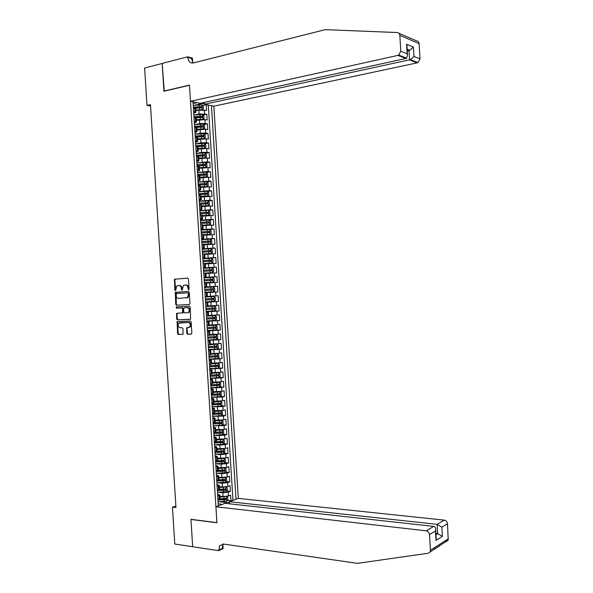<?xml version="1.0" encoding="UTF-8"?>
<svg xmlns="http://www.w3.org/2000/svg" width="593" height="593" viewBox="0 0 593 593"><rect width="100%" height="100%" fill="white"/><g stroke="black" fill="none" stroke-linecap="round" stroke-linejoin="round"><path stroke-width="0.89" d="M188.604 289.858L189.071 289.154L188.433 279.036L187.655 278.132L174.52 279.207L174.809 290.081L175.565 290.622L176.781 285.952L178.849 285.478C180.242 285.567 181.065 286.523 181.317 288.354L181.399 289.651L182.17 290.192L183.378 285.515L185.483 285.025C186.891 285.114 187.722 286.078 187.981 287.916L188.604 289.858M186.765 333.303L187.544 334.23L191.176 334.133L191.835 333.162L191.131 321.932L190.346 321.006L177.151 321.643L177.552 333.555L178.323 334.482L183.015 334.207L183 328.626L182.229 327.707L180.079 327.773C177.952 326.921 177.529 325.364 178.819 323.118L188.218 322.422C190.36 323.259 190.798 324.816 189.53 327.084L186.751 327.699L186.765 333.303L187.41 333.229L188.181 334.156L191.42 334.067M146.982 105.376L144.618 68.017L162.185 63.466L163.942 91.255L189.486 85.251L216.897 522.611L190.946 519.312L192.673 546.716L174.779 544.033L172.444 507.178L175.973 507.593L150.459 104.59L146.982 105.376L150.555 106.058M189.315 304.55L189.975 303.564L189.271 292.327L188.485 291.415L175.335 292.349L175.706 304.313L176.477 305.217L189.315 304.55M190.197 307.13L190.612 319.19L177.396 319.849L176.632 318.938L176.64 313.356L182.503 312.845L182.607 308.834L181.836 307.923L176.447 308.19L176.136 306.966L189.419 306.218L190.197 307.13M218.713 499.506L219.921 499.64M227.364 500.448L230.966 500.833L230.61 495.155L228.431 495.956L228.194 492.153L222.812 492.716L218.498 492.272M217.535 490.077L218.55 490.181M226.734 491.004L230.373 491.367L230.017 485.689L227.838 486.453L227.601 482.658L222.219 483.206L217.727 482.776M226.103 481.56L229.78 481.901L229.432 476.216L227.245 476.957L227.008 473.155L221.626 473.688L216.942 473.288M225.473 472.11L229.194 472.428L228.839 466.743L226.652 467.447L226.415 463.652L221.033 464.178L216.126 463.785M224.843 462.666L228.601 462.955L228.246 457.27L226.059 457.944L225.822 454.142L220.433 454.661L215.289 454.29M224.213 453.215L228.008 453.482L227.653 447.789L225.466 448.434L225.229 444.631L219.84 445.135L214.51 444.794L214.399 442.978L222.508 442.534L222.671 441.414L214.458 441.837M223.576 443.757L227.416 444.001L227.06 438.309L224.873 438.924L224.636 435.121L219.24 435.61L213.917 435.314M222.938 434.306L226.822 434.521L226.467 428.828L224.28 429.406L224.035 425.604L213.324 425.833M222.301 424.847L226.229 425.033L225.874 419.34L223.68 419.896L223.442 416.086L212.731 416.345M221.656 415.389L225.636 415.545L225.281 409.852L223.087 410.371L222.849 406.561L212.138 406.85M221.011 405.923L225.051 406.057L224.695 400.357L222.494 400.846L222.256 397.036L211.538 397.354M220.366 396.465L224.458 396.561L224.102 390.869L221.893 391.321L221.656 387.511L210.945 387.859M219.721 386.999L223.865 387.066L223.509 381.366L221.3 381.796L221.063 377.986L210.352 378.364M219.069 377.533L223.264 377.571L222.909 371.87L220.707 372.263L220.47 368.453L209.752 368.861M215.919 368.312L215.8 366.496L209.625 366.808L209.737 368.616L222.671 368.068L222.316 362.36L220.107 362.731L219.87 358.913L209.159 359.358M217.401 358.595L222.079 358.565L221.723 352.857L219.514 353.191L219.277 349.373L208.566 349.848M216 349.136L221.486 349.055L221.13 343.347L218.921 343.651L218.676 339.833L207.965 340.338M213.473 339.707L220.892 339.544L220.537 333.837L218.32 334.111L218.083 330.294L207.372 330.827M209.166 330.36L220.299 330.034L219.944 324.319L217.727 324.564L217.49 320.746L206.779 321.31M206.757 321.006L219.706 320.516L219.351 314.801L217.127 315.016L216.89 311.199L206.179 311.792M206.164 311.584L219.114 310.999L218.758 305.284L216.534 305.469L216.297 301.644L205.586 302.267M205.578 302.163L218.513 301.474L218.157 295.759L215.934 295.914L215.696 292.09L204.985 292.742L217.92 291.949L217.564 286.234L204.629 287.086M204.629 287.027L215.341 286.352L215.096 282.535L217.327 282.424L216.971 276.709L204.044 277.657M204.029 277.502L214.74 276.798L214.503 272.973L216.734 272.899L216.371 267.176L203.451 268.229M203.436 267.969L214.14 267.235L213.903 263.411L216.134 263.366L215.778 257.644L202.858 258.807L211.545 258.281L212.835 259.223L213.013 262.084L211.871 263.04L211.575 258.311M202.836 258.429L213.547 257.666L213.31 253.841L215.541 253.826L215.185 248.104L206.297 248.964M202.243 248.897L212.946 248.096L212.709 244.272L214.948 244.294L214.584 238.564L208.506 239.201M201.642 239.357L212.353 238.527L212.109 234.702L214.347 234.746L213.991 229.024L209.025 229.58M201.042 229.81L211.753 228.957L211.516 225.125L213.754 225.207L213.398 219.477L209.01 220.01M200.449 220.27L211.152 219.38L210.915 215.548L213.154 215.659L212.798 209.929L199.863 210.945L199.974 212.768L206.156 212.316L206.045 210.493M199.848 210.715L210.552 209.796L210.315 205.964L212.561 206.112L212.205 200.382L208.061 200.945M199.248 201.168L209.959 200.219L209.714 196.387L211.968 196.557L211.605 190.827L207.52 191.413M198.648 191.613L209.359 190.635L209.114 186.795L211.367 187.003L211.012 181.265L206.987 181.881M198.055 182.058L208.758 181.043L208.521 177.211L210.774 177.448L210.411 171.711L206.438 172.348M197.454 172.496L208.158 171.451L207.921 167.619L210.174 167.886L209.818 162.148L205.897 162.808M196.854 162.934L207.557 161.859L207.32 158.02L209.574 158.324L209.218 152.579L205.348 153.261M196.253 153.365L201.524 152.438L206.957 152.268L206.72 148.428L208.981 148.754L208.617 143.017L204.8 143.714M195.653 143.802L200.923 142.824L206.357 142.668L206.119 138.821L208.38 139.185L208.024 133.447L204.244 134.166M195.119 134.218L200.323 133.21L205.764 133.062L205.519 129.222L207.787 129.615L207.424 123.87L203.696 124.612M194.771 124.589L199.722 123.596L205.163 123.455L204.919 119.616L207.187 120.038L206.824 114.293L199.122 113.975L194.4 114.968M203.14 115.057L206.824 114.293M228.431 495.956L223.057 496.519L219.884 496.185M227.838 486.453L222.457 487.009L219.291 486.697M227.245 476.957L221.864 477.498L218.691 477.209M226.652 467.447L218.098 467.721M226.059 457.944L217.505 458.233M225.466 448.434L216.912 448.738M224.873 438.924L216.319 439.235M224.28 429.406L215.719 429.732M223.68 419.896L215.126 420.229M223.087 410.371L214.533 410.727M222.494 400.846L213.932 401.216M221.893 391.321L213.339 391.706M221.3 381.796L212.746 382.188M220.707 372.263L212.146 372.671M220.107 362.731L211.553 363.153M219.514 353.191L210.952 353.628M218.921 343.651L210.359 344.103M218.32 334.111L209.759 334.571M217.727 324.564L209.166 325.038M217.127 315.016L208.566 315.506M216.534 305.469L207.973 305.966M215.934 295.914L207.372 296.426M215.096 282.535L206.534 283.069M214.503 272.973L205.941 273.521M213.903 263.411L205.341 263.974M213.31 253.841L204.741 254.419M212.709 244.272L204.148 244.865M212.109 234.702L203.547 235.302M211.516 225.125L202.947 225.748M210.915 215.548L202.346 216.178M210.315 205.964L201.753 206.616M209.714 196.387L201.153 197.046M209.114 186.795L200.553 187.47M208.521 177.211L199.952 177.9M207.921 167.619L199.352 168.323M207.32 158.02L198.751 158.739M206.72 148.428L198.151 149.154M206.119 138.821L197.551 139.57M205.519 129.222L196.95 129.978M204.919 119.616L196.35 120.386M229.558 503.813L229.432 501.715L238.297 498.387L213.851 106.184L417.198 62.858L409.585 59.908L409.029 50.516L407.221 49.782M236.007 499.247L211.464 105.68M193.029 101.826L218.335 505.873M217.609 494.199L219.81 494.977L217.713 495.926M217.008 484.629L219.202 485.37L217.112 486.282M216.408 475.067L218.602 475.764L216.504 476.631M215.808 465.49L218.002 466.15L215.904 466.98M215.207 455.921L217.401 456.536L215.296 457.329M214.607 446.344L216.793 446.914L214.696 447.671M214.006 436.767L216.193 437.293L214.088 438.005M213.406 427.182L215.593 427.664L213.48 428.346M212.805 417.598L214.992 418.035L212.872 418.68M212.205 408.014L214.384 408.407L212.272 409.007M211.605 398.422L213.784 398.778L211.664 399.334M211.004 388.83L213.176 389.141L211.056 389.66M210.404 379.238L212.576 379.498L210.448 379.98M209.803 369.639L211.975 369.854L209.848 370.299M209.203 360.033L211.367 360.21L209.24 360.618M208.603 350.433L210.767 350.567L208.632 350.93M207.995 340.827L210.159 340.916L208.024 341.242M207.394 331.213L209.559 331.257L207.417 331.546M206.794 321.599L208.951 321.606L206.809 321.851M206.194 311.985L208.343 311.94L206.201 312.155M205.586 302.371L207.743 302.282L205.593 302.452M204.985 292.749L207.135 292.616L204.985 292.749M204.622 286.975L206.772 286.812L206.527 282.95L204.377 283.039M204.022 277.346L206.164 277.146L205.927 273.277L203.77 273.329M203.421 267.717L205.563 267.473L205.319 263.603L203.162 263.618M202.813 258.088L204.956 257.799L204.711 253.923L202.554 253.9L202.45 252.203L210.582 251.691L210.641 250.565L202.376 251.054L202.257 249.238L210.945 248.719L212.235 249.675L212.42 252.544L211.278 253.478L210.982 248.741M202.213 248.452L204.348 248.119L204.103 244.249L201.946 244.183L201.85 242.641L209.981 242.122L210.033 240.988L201.776 241.492L201.664 239.668L210.352 239.157L211.642 240.128L211.82 242.989L210.678 243.916L210.382 239.179M201.605 238.816L203.74 238.438L203.503 234.561L201.338 234.465L201.249 233.064L209.381 232.552L209.433 231.418L201.175 231.915L201.064 230.099L209.752 229.587L211.041 230.573L211.219 233.442L210.078 234.346L209.781 229.61M201.005 229.172L203.14 228.75L202.895 224.88L200.723 224.74L200.649 223.494L208.78 222.975L208.825 221.834L200.575 222.345L200.464 220.522L209.151 220.01L210.448 221.019L210.626 223.887L209.485 224.777L209.188 220.04M200.397 219.529L202.532 219.069L202.287 215.192L200.115 215.007L200.049 213.917L208.187 213.391L208.225 212.257L206.156 212.316M199.797 209.885L201.924 209.373L201.679 205.497L199.507 205.282L199.448 204.333L207.587 203.807L207.617 202.673L199.374 203.184L199.263 201.368L207.958 200.857L209.255 201.902L209.433 204.77L208.284 205.623L207.987 200.886M199.189 200.234L201.316 199.685L201.071 195.809L198.9 195.549L198.848 194.756L206.987 194.222L207.009 193.088L198.774 193.6L198.662 191.784L207.357 191.28L208.654 192.34L208.832 195.208L207.683 196.046L207.387 191.302M198.588 190.583L200.708 189.99L200.464 186.106L198.284 185.809L198.247 185.164L206.386 184.638L206.408 183.496L198.173 184.015L198.062 182.192L206.757 181.695L208.054 182.77L208.232 185.639L207.09 186.461L206.794 181.717M197.98 180.932L200.1 180.287L199.856 176.41L197.677 176.069L197.647 175.58L205.786 175.046L205.801 173.905L197.573 174.431L197.462 172.607L206.156 172.103L207.461 173.2L207.639 176.077L206.49 176.877L206.194 172.133M197.373 171.273L199.493 170.584L199.248 166.707L197.046 165.988L205.185 165.447L205.193 164.305L196.972 164.839L196.861 163.016L205.556 162.519L206.861 163.631L207.039 166.5L205.89 167.293L205.593 162.549M196.772 161.615L198.885 160.881L198.64 156.997L196.446 156.396L204.585 155.855L204.585 154.706L196.372 155.24L196.261 153.417L204.956 152.927L206.26 154.054L206.438 156.93L205.289 157.701L204.993 152.957M196.164 151.949L198.277 151.178L198.032 147.294L195.846 146.797L203.985 146.249L203.977 145.107L195.772 145.648L195.653 143.825L204.363 143.328L205.66 144.477L205.845 147.353L204.689 148.109L204.392 143.358M195.557 142.283L197.669 141.468L197.425 137.576L195.238 137.087M194.956 132.61L197.061 131.75L196.817 127.866L194.623 127.332M194.348 122.944L196.453 122.032L196.209 118.148L194.015 117.57M230.966 500.833L232.953 500.092L208.299 105.146L206.231 104.716L206.586 110.461L198.877 110.128L195.749 110.795M193.741 113.263L195.846 112.314L193.644 111.721M195.616 108.689L193.4 107.815M217.957 499.788L220.025 498.528M217.349 490.144L219.425 488.936M216.749 480.493L218.824 479.337M216.141 470.842L218.224 469.745M215.541 461.191L217.624 460.138M214.933 451.532L217.023 450.539M214.332 441.874L216.423 440.925M222.605 434.676L222.308 429.969L223.546 430.585L223.724 433.431L222.575 434.706L213.917 435.277L213.806 433.468L221.915 433.016L221.849 431.874L213.732 432.327L215.822 431.319M222.012 425.166L221.715 420.459L222.953 421.089L223.131 423.936L221.982 425.196L213.317 425.759L213.206 423.958L221.322 423.498L221.248 422.357L213.132 422.809L215.222 421.705M221.411 415.649L221.122 410.942L222.353 411.586L222.531 414.44L221.382 415.686L212.724 416.249L212.613 414.44L220.729 413.981L220.655 412.839L212.539 413.291L214.614 412.091M220.818 406.131L220.522 401.424L221.76 402.084L221.938 404.937L220.789 406.168L212.131 406.724L212.012 404.915L220.129 404.456L220.062 403.314L211.946 403.774L211.909 403.203L214.014 402.469M220.225 396.613L219.929 391.899L221.167 392.581L221.345 395.435L220.196 396.643L211.531 397.206L211.419 395.39L219.536 394.931L219.462 393.789L211.345 394.249L211.301 393.53L213.413 392.848M219.632 387.088L219.336 382.374L220.574 383.071L220.752 385.924L219.603 387.118L210.938 387.674L210.819 385.865L218.943 385.398L218.869 384.257L210.752 384.724L210.693 383.856L212.805 383.226M219.032 377.563L218.735 372.849L219.981 373.56L220.159 376.414L219.002 377.593L210.337 378.149L210.226 376.34L218.343 375.866L218.268 374.724L210.152 375.191L210.085 374.176L212.205 373.597M215.8 366.496L217.75 366.333L217.868 365.214L209.551 365.659L209.485 364.487L211.605 363.969M217.839 358.506L217.549 353.791L218.787 354.532L218.973 357.394L217.809 358.535L209.144 359.084L209.032 357.275L217.149 356.793L217.082 355.652L208.958 356.126L208.877 354.807L210.997 354.332M217.246 348.973L216.949 344.251L218.194 345.015L218.372 347.876L217.216 349.003L208.543 349.544L208.432 347.735L216.556 347.253L216.482 346.112L208.358 346.586L208.269 345.119L210.396 344.696M216.653 339.433L216.356 334.711L217.601 335.497L217.779 338.351L216.623 339.463L207.95 340.004L207.832 338.195L215.956 337.714L215.889 336.565L207.765 337.046L207.661 335.423L216.319 334.697L209.796 335.119L209.559 331.257M216.052 329.893L215.756 325.172L217.008 325.972L217.186 328.826L216.022 329.923L207.35 330.464L207.239 328.648L215.363 328.166L215.289 327.017L207.165 327.506L207.053 325.727L209.188 325.416M206.446 316.032L208.588 315.772M205.838 306.336L207.98 306.144L207.743 302.282M205.23 296.633L207.38 296.478M204.622 286.923L206.772 286.812M204.014 277.213L206.164 277.146M203.406 267.502L205.563 267.473M202.799 257.792L204.956 257.799M202.191 248.074L204.348 248.119M201.576 238.349L203.74 238.438M200.968 228.631L203.14 228.75M200.36 218.899L202.532 219.069M199.752 209.173L201.924 209.373M199.144 199.441L201.316 199.685M198.529 189.708L200.708 189.99M197.921 179.968L200.1 180.287M197.313 170.228L199.493 170.584M196.698 160.481L198.885 160.881M196.09 150.733L198.277 151.178M195.475 140.986L197.669 141.468M194.867 131.231L197.061 131.75M194.259 121.476L196.453 122.032M205.163 123.455L207.424 123.87M205.764 133.062L208.024 133.447M206.357 142.668L208.617 143.017M206.957 152.268L209.218 152.579M207.557 161.859L209.818 162.148M208.158 171.451L210.411 171.711M208.758 181.043L211.012 181.265M209.359 190.635L211.605 190.827M209.959 200.219L212.205 200.382M210.552 209.796L212.798 209.929M211.152 219.38L213.398 219.477M211.753 228.957L213.991 229.024M212.353 238.527L214.584 238.564M212.946 248.096L215.185 248.104M213.547 257.666L215.778 257.644M214.14 267.235L216.371 267.176M214.74 276.798L216.971 276.709M215.341 286.352L217.564 286.234M217.92 291.949L215.696 292.09M218.513 301.474L216.297 301.644M219.114 310.999L216.89 311.199M219.706 320.516L217.49 320.746M220.299 330.034L218.083 330.294M220.892 339.544L218.676 339.833M221.486 349.055L219.277 349.373M222.079 358.565L219.87 358.913M222.671 368.068L220.47 368.453M223.264 377.571L221.063 377.986M223.865 387.066L221.656 387.511M224.458 396.561L222.256 397.036M225.051 406.057L222.849 406.561M225.636 415.545L223.442 416.086M226.229 425.033L224.035 425.604M226.822 434.521L224.636 435.121M227.416 444.001L225.229 444.631M228.008 453.482L225.822 454.142M228.601 462.955L226.415 463.652M229.194 472.428L227.008 473.155M229.78 481.901L227.601 482.658M230.373 491.367L228.194 492.153M226.6 503.487L226.541 502.567L219.254 501.767M204.563 103.619L201.605 103.686L194 105.339M201.605 103.686L201.561 102.997M193.133 103.59L197.069 102.671M175.869 505.962L172.444 507.178M218.209 503.753L222.264 504.398M202.584 105.502L206.231 104.716M204.118 244.375L210.648 243.938L204.103 244.249M226.541 502.567L229.461 502.256M232.953 500.092L233.575 500.158M188.915 289.688L188.626 287.879C188.366 286.041 187.536 285.085 186.135 284.996L185.483 285.025M178.849 285.478L179.501 285.448C180.887 285.537 181.71 286.493 181.962 288.317L182.251 290.11M187.811 278.147L175.172 279.177L174.831 280.052L175.661 290.526M188.544 291.415L175.988 292.312L176.358 304.261L177.122 305.165L189.441 304.528M188.322 293.431L187.781 292.801L176.514 293.491L176.151 295.551C176.395 297.367 177.218 298.331 178.597 298.435L187.388 297.545L188.411 294.81L188.322 293.431L188.967 293.394L187.781 292.801M186.306 297.99L188.033 297.501L189.056 294.773L188.411 294.81M188.967 293.394L189.056 294.773M190.442 319.301L177.396 319.849M177.463 313.193L176.981 314.134L177.277 318.878L178.048 319.79M182.199 312.978L183.148 312.785L183.452 311.948L183.252 308.783L182.481 307.871L176.447 308.19M176.899 306.848L177.099 308.138M187.573 312.741L188.522 312.348C189.842 310.057 189.419 308.501 187.255 307.656L184.26 307.804L183.608 308.79L183.808 311.962L184.579 312.874L187.573 312.741M187.699 312.726L189.167 312.289C190.486 310.006 190.064 308.442 187.899 307.604L187.255 307.656M184.26 307.804L187.899 307.604M187.536 327.529L187.106 328.448L187.41 333.229M188.759 327.477L190.168 327.017C191.443 324.742 191.005 323.192 188.863 322.355L188.218 322.422M180.228 322.688L188.863 322.355M177.952 321.48L177.5 322.399L178.204 333.481L178.967 334.4L182.889 334.296M201.746 109.831L203.443 109.016L203.266 106.14L201.961 104.924L193.251 105.406L193.362 107.229L199.552 106.681L199.433 104.85M200.782 109.875L195.72 110.276M202.257 109.727L195.705 110.016M193.377 107.496L200.508 106.896L201.049 107.615M195.245 108.222L201.583 107.822L201.553 106.673L199.552 106.681M398.941 33.26L416.627 40.895C418.087 41.073 418.91 41.984 419.11 43.623L399.845 35.38C399.645 33.668 398.792 32.726 397.295 32.548L325.186 29.65L193.407 62.947C190.197 63.325 188.307 61.464 187.736 57.351L187.699 56.809L162.185 63.414L164.254 91.181M204.481 102.359L204.6 104.242L410.452 59.634L417.998 62.562L417.198 62.858M204.6 104.242L213.851 106.184M163.927 91.107L189.471 85.103L190.486 101.292L397.91 55.394L398.726 55.082L400.786 51.228L407.161 53.763L406.598 44.245L413.41 47.084L413.966 56.461L420.007 58.863L419.11 43.623M400.786 51.228L399.845 35.38M187.699 56.809L192.421 58.084L192.688 62.287M190.486 101.292L200.115 103.308L405.886 58.477L397.91 55.394M420.007 58.863L417.998 62.562M193.318 62.962L191.309 58.314L187.736 57.351M407.287 50.909L409.77 50.286L407.183 49.234M407.161 53.763L407.517 54.838L406.642 58.151L405.886 58.477L405.849 57.847M406.598 44.245L407.05 46.891M413.41 47.084L409.77 50.286M413.966 56.461L410.452 59.634M439.294 546.153L434.343 548.888M215.904 506.785L426.174 530.824L433.646 526.399L225.132 503.324L215.904 506.785L216.912 522.759L190.953 519.453L192.673 546.761L218.654 550.652L223.138 548.673L222.849 544.033M238.297 498.387L444.253 520.128C446.106 520.521 447.189 521.729 447.493 523.745L448.219 540.001L428.25 553.239L357.497 563.35L223.524 544.07L219.632 545.856L218.654 550.652M447.493 523.745L441.829 527.162L442.378 536.413L436.018 540.386L435.462 531.009L429.502 534.612L430.429 550.222L448.375 538.763M229.432 501.715L437.115 524.345L444.253 520.128M448.219 540.001L446.247 541.691M430.266 551.505L430.429 550.222M429.502 534.612C429.184 532.514 428.079 531.246 426.174 530.824M223.279 544.04L222.019 548.629L218.624 550.119M435.899 533.404L437.664 533.604L437.115 524.345L441.829 527.162M442.378 536.413L437.664 533.604L435.974 534.641M436.018 540.386L436.151 537.673M435.462 531.009L435.692 529.89C435.759 527.814 435.077 526.651 433.646 526.399M202.206 119.46L204.044 118.607L203.866 115.731L202.561 114.531L193.852 115.012L193.963 116.836L200.152 116.295L200.034 114.471M201.605 119.489L196.32 119.875M202.858 119.326L196.305 119.63M193.985 117.088L201.116 116.502L201.65 117.221M195.527 117.859L202.183 117.436L202.161 116.287L200.152 116.295M202.643 129.096L204.644 128.192L204.466 125.316L203.162 124.13L194.452 124.619L194.571 126.442L200.753 125.909L200.642 124.085M202.391 129.104L196.92 129.467M203.458 128.933L196.906 129.237M194.586 126.68L201.731 126.101L202.25 126.828M195.653 127.51L202.784 127.043L202.769 125.894L200.753 125.909M197.521 139.058L203.102 138.71L205.245 137.769L205.067 134.9L203.762 133.729L195.053 134.218L195.171 136.049L201.353 135.523L201.242 133.699M204.059 138.532L197.506 138.844M195.186 136.271L202.339 135.701L202.85 136.434M195.705 137.161L203.384 136.649L203.377 135.508L201.353 135.523M198.106 148.443L204.659 148.131L198.121 148.65M195.786 145.856L202.858 145.292L203.443 146.034M198.707 158.042L205.26 157.723L198.722 158.235M196.387 155.44L203.458 154.884L204.044 155.633M199.307 167.641L205.86 167.315L199.322 167.819M196.987 165.024L204.059 164.476L204.644 165.225M199.908 177.233L206.46 176.899L199.923 177.396M197.588 174.601L204.659 174.06L205.237 174.816M200.508 186.825L207.053 186.484L200.523 186.973M198.188 184.171L205.26 183.645L205.838 184.408M201.109 196.409L207.654 196.068L201.123 196.55M198.781 193.748L205.86 193.222L206.431 193.993M201.709 205.993L208.254 205.645L201.716 206.119M199.381 203.317L206.453 202.799L207.031 203.577M202.309 215.578L208.855 215.222L202.317 215.689M208.884 215.2L210.026 214.332L209.848 211.464L208.588 210.463L208.855 215.222M199.982 212.88L207.053 212.376L207.624 213.161M202.91 225.155L209.455 224.799L202.917 225.251M200.582 222.442L207.654 221.945L208.217 222.746M203.51 234.732L210.048 234.368L203.518 234.821M201.183 232.004L208.254 231.515L208.81 232.323M201.783 241.566L208.847 241.084L209.411 241.9M204.392 253.9L211.249 253.5L204.711 253.937M202.376 251.121L209.448 250.646L209.996 251.476M209.336 263.181L209.225 261.365L203.043 261.772L203.162 263.589L211.842 263.062L203.414 263.611M209.225 261.365L211.175 261.261L211.241 260.134L202.976 260.623L202.858 258.807M202.976 260.668L210.048 260.208L210.589 261.046M203.762 273.18L212.442 272.624L213.606 271.631L213.428 268.77L212.146 267.843L203.458 268.37L203.569 270.186L209.752 269.785L209.64 267.969M212.442 272.624L203.762 273.151L203.644 271.335L211.775 270.831L211.849 269.696L209.752 269.785M203.577 270.215L210.641 269.763L211.182 270.623M213.043 282.179L204.355 282.713L213.043 282.179L214.206 281.171L214.029 278.31L212.739 277.405L204.059 277.932L204.17 279.748L211.241 279.318L211.768 280.2M204.355 282.713L204.244 280.897L212.376 280.393L212.45 279.266L204.17 279.748M213.636 291.734L204.956 292.267L213.636 291.734L214.799 290.711L214.622 287.85L213.339 286.96L204.659 287.486L204.77 289.302L211.842 288.873L212.346 289.784M204.956 292.267L204.844 290.451L212.969 289.955L213.05 288.828L204.77 289.302M211.731 301.452L211.619 299.635L205.445 300.006L205.556 301.822L214.236 301.288L215.4 300.243L215.222 297.382L213.932 296.515L205.252 297.041L205.371 298.857L211.545 298.487L211.434 296.67M213.932 296.515L205.252 297.034M211.619 299.635L213.569 299.509L213.658 298.383L212.642 298.442L212.509 299.569L205.437 299.991M213.658 298.383L211.545 298.487M214.533 306.062L205.853 306.596L214.533 306.062L215.815 306.915L215.993 309.776L214.859 310.806L214.562 306.084M214.859 310.806L206.156 311.369L206.038 309.553L214.169 309.064L214.258 307.937L205.971 308.412L205.853 306.596M214.258 307.937L213.243 307.989L213.102 309.116L206.038 309.531M212.931 320.568L212.813 318.752L206.638 319.108L206.749 320.917L215.429 320.383L216.586 319.301L216.408 316.447L215.126 315.609L206.453 316.143L206.564 317.959L212.746 317.603L212.628 315.787M215.126 315.609L206.453 316.113M213.851 317.537L213.702 318.656L206.638 319.064M212.813 318.752L214.762 318.619L214.859 317.492L212.746 317.603M215.756 325.172L207.787 325.653M215.726 325.149L208.647 325.557M214.488 327.084L214.295 328.196L207.231 328.596M215.111 336.631L214.896 337.736L207.832 338.129M216.949 344.251L210.396 344.659M216.919 344.229L210.389 344.585M215.733 346.179L215.489 347.276L208.425 347.654M217.549 353.791L210.989 354.206M217.512 353.769L210.989 354.117M216.356 355.726L216.089 356.808L209.025 357.179M218.409 368.068L219.566 366.904L219.388 364.05L218.113 363.301L211.59 363.739M218.113 363.301L211.582 363.642M216.971 365.266L216.682 366.333L209.618 366.696M218.735 372.849L212.183 373.279M218.706 372.834L212.175 373.16M217.587 374.798L217.275 375.858L210.219 376.214M219.336 382.374L212.783 382.811M219.299 382.359L212.776 382.685M218.202 384.338L217.876 385.383L210.811 385.732M219.929 391.899L213.376 392.344M219.899 391.884L213.369 392.195M218.81 393.871L218.469 394.908L211.404 395.242M220.522 401.424L213.977 401.869M220.492 401.402L213.969 401.713M219.417 403.396L219.062 404.426L212.005 404.752M221.122 410.942L214.57 411.394M221.085 410.927L214.562 411.223M220.025 412.921L219.662 413.936L212.598 414.262M221.715 420.459L215.17 420.911M221.686 420.437L215.155 420.733M220.633 422.446L220.255 423.454L213.191 423.765M222.308 429.969L215.763 430.436M222.279 429.955L215.756 430.236M221.241 431.971L220.848 432.964L213.791 433.268M214.51 444.787L223.168 444.216L224.317 442.927L224.139 440.073L222.872 439.465L216.363 439.947M222.872 439.465L216.349 439.739M221.841 441.488L221.441 442.467L214.384 442.763M221.278 454.068L221.167 452.259L214.992 452.489L215.111 454.297L223.761 453.727L224.91 452.415L224.732 449.568L223.465 448.975L216.956 449.464M223.465 448.975L222.538 448.908M222.479 448.916L216.942 449.235M222.449 450.999L222.041 451.97L214.977 452.259M221.167 452.259L223.109 452.044L223.264 450.925L215.644 451.325M221.878 463.585L221.76 461.777L215.593 461.999L215.704 463.8L224.354 463.229L225.503 461.903L225.325 459.056L224.058 458.478L217.549 458.975M224.058 458.478L223.309 458.419M222.901 458.456L217.535 458.737M223.05 460.516L222.634 461.473L215.578 461.754M221.76 461.777L223.702 461.554L223.865 460.435L216.756 460.813M222.471 473.095L222.36 471.287L216.186 471.502L216.297 473.303L224.955 472.732L226.096 471.383L225.918 468.537L224.688 467.996L218.15 468.477M224.977 472.695L224.688 467.996L224.065 467.929M223.302 467.988L218.135 468.225M223.657 470.027L223.227 470.975L216.171 471.242M222.36 471.287L224.295 471.064L224.465 469.945L217.764 470.301M223.064 482.606L222.953 480.797L216.779 481.005L216.897 482.806L225.548 482.228L226.689 480.864L226.511 478.025L225.281 477.491L218.743 477.988M225.577 482.191L225.281 477.491L224.791 477.439M223.657 477.521L218.728 477.721M224.258 479.529L223.82 480.471L216.764 480.73M222.953 480.797L224.888 480.567L225.066 479.448L218.624 479.796M223.657 492.108L223.546 490.307L217.379 490.5L217.49 492.301L226.141 491.723L227.275 490.344L227.097 487.498L225.844 486.972L219.336 487.49M223.932 487.053L219.321 487.209M224.858 489.032L224.413 489.959L217.357 490.218M223.546 490.307L225.481 490.07L225.659 488.951L219.38 489.292M224.25 501.611L224.139 499.81L217.972 499.995L218.083 501.797L226.734 501.211L227.868 499.817L227.69 496.978L226.437 496.467L219.929 496.986M223.976 496.571L219.914 496.697M225.459 498.535L225.006 499.454L218.217 499.691M224.139 499.81L226.081 499.565L226.259 498.446L220.047 498.795M223.057 496.519L222.812 492.716M222.457 487.009L222.219 483.206M221.864 477.498L221.626 473.688M221.271 467.981L221.033 464.178M220.67 458.463L220.433 454.661M220.077 448.945L219.84 445.135M219.484 439.42L219.24 435.61M218.884 429.895L218.647 426.085M218.291 420.37L218.054 416.56M217.69 410.838L217.453 407.028M217.097 401.305L216.86 397.488M216.497 391.765L216.26 387.955M215.904 382.233L215.667 378.416M215.303 372.686L215.066 368.868M214.71 363.138L214.473 359.321M214.11 353.591L213.873 349.774M213.517 344.044L213.272 340.219M212.917 334.489L212.679 330.664M212.316 324.934L212.079 321.109M211.723 315.372L211.479 311.547M211.123 305.81L210.886 301.985M210.522 296.248L210.285 292.423M209.922 286.678L209.685 282.854M209.329 277.109L209.084 273.277M208.729 267.539L208.484 263.707M208.128 257.962L207.891 254.13M207.528 248.378L207.291 244.546M206.927 238.801L206.69 234.969M206.327 229.217L206.09 225.377M205.727 219.625L205.489 215.793M205.126 210.033L204.889 206.201M204.526 200.441L204.288 196.602M203.925 190.85L203.688 187.01M203.325 181.25L203.088 177.411M202.724 171.644L202.487 167.804M202.124 162.045L201.887 158.198M201.524 152.438L201.286 148.591M200.923 142.824L200.686 138.977M200.323 133.21L200.078 129.363M199.722 123.596L199.478 119.749M199.122 113.975L198.877 110.128M194.956 111.973L194.712 108.074M219.217 499.328L218.973 495.474M218.609 489.699L218.372 485.845M218.009 480.071L217.764 476.216M217.409 470.434L217.164 466.58M216.801 460.798L216.564 456.944M216.2 451.162L215.956 447.3M215.593 441.518L215.355 437.664M214.992 431.874L214.748 428.013M214.384 422.223L214.147 418.369M213.784 412.572L213.539 408.718M213.176 402.921L212.931 399.059M212.576 393.263L212.331 389.401M211.968 383.604L211.723 379.742M211.36 373.946L211.123 370.076M210.76 364.28L210.515 360.411M210.152 354.614L209.907 350.745M209.544 344.941L209.307 341.071M208.936 335.267L208.699 331.398M208.336 325.594L208.091 321.717M207.728 315.913L207.483 312.037M207.12 306.233L206.875 302.356M206.512 296.544L206.275 292.668M205.904 286.856L205.667 282.98M205.304 277.168L205.059 273.291M204.696 267.473L204.452 263.596M204.088 257.777L203.844 253.893M203.481 248.074L203.236 244.197M202.873 238.371L202.628 234.487M202.265 228.668L202.02 224.784M201.657 218.958L201.412 215.074M201.049 209.247L200.805 205.363M200.441 199.53L200.197 195.646M199.834 189.819L199.589 185.928M199.218 180.094L198.981 176.21M198.611 170.376L198.366 166.485M198.003 160.644L197.758 156.752M197.395 150.918L197.15 147.027M196.787 141.186L196.542 137.294M196.172 131.453L195.927 127.554M195.564 121.713L195.319 117.822M204.563 113.849L204.318 110.009M188.626 287.879L187.981 287.916M182.044 289.621L181.399 289.651M181.962 288.317L181.317 288.354M175.461 290.044L174.809 290.081M174.831 280.052L174.179 280.081M175.476 279.058L174.824 279.081M188.707 289.184L188.063 289.221M177.122 305.165L176.477 305.217M176.358 304.261L175.706 304.313M175.661 293.172L175.009 293.209M176.306 292.186L175.654 292.223M177.277 318.878L176.632 318.938M176.981 314.134L176.336 314.186M183.452 311.948L182.807 312.007M183.252 308.783L182.607 308.834M182.481 307.871L181.836 307.923M187.106 328.448L186.461 328.515M180.405 322.666L179.761 322.733M178.967 334.4L178.323 334.482M178.204 333.481L177.552 333.555M177.5 322.399L176.855 322.466M188.181 334.156L187.544 334.23M202.287 109.705L201.991 104.954M199.737 109.661L199.619 107.837M200.456 106.896L201.509 106.673M202.888 119.312L202.591 114.56M200.338 119.275L200.226 117.451M201.057 116.502L202.117 116.28M203.488 128.911L203.191 124.159M200.938 128.889L200.827 127.065M201.657 126.101L202.717 125.894M204.088 138.51L203.792 133.759M201.538 138.503L201.427 136.679M202.257 135.701L203.317 135.493M201.954 145.129L201.842 143.306M202.139 148.109L202.028 146.286M202.858 145.292L203.918 145.1M202.554 154.736L202.443 152.912M202.739 157.716L202.628 155.892M203.458 154.884L204.518 154.699M203.154 164.343L203.043 162.519M203.34 167.315L203.229 165.491M204.059 164.476L205.119 164.298M203.755 173.942L203.644 172.118M203.94 176.914L203.829 175.091M204.659 174.06L205.712 173.89M204.355 183.541L204.244 181.717M204.541 186.513L204.429 184.69M205.26 183.645L206.312 183.482M204.956 193.133L204.844 191.309M205.141 196.105L205.03 194.282M205.86 193.222L206.913 193.073M205.556 202.724L205.445 200.901M205.741 205.697L205.63 203.873M206.453 202.799L207.513 202.658M206.342 215.289L206.231 213.465M207.053 212.376L208.113 212.242M206.757 221.901L206.646 220.077M206.942 224.873L206.831 223.05M207.654 221.945L208.714 221.819M207.357 231.485L207.239 229.661M207.543 234.45L207.431 232.634M208.254 231.515L209.314 231.403M207.958 241.062L207.839 239.246M208.143 244.034L208.024 242.211M208.847 241.084L209.907 240.973M208.558 250.639L208.439 248.823M208.743 253.611L208.625 251.788M209.448 250.646L210.508 250.55M209.151 260.216L209.04 258.4M210.048 260.208L211.108 260.112M212.472 272.602L212.175 267.866M209.937 272.758L209.826 270.934M210.641 269.763L211.701 269.682M213.072 282.157L212.776 277.428M210.352 279.355L210.241 277.539M210.537 282.32L210.426 280.504M211.241 279.318L212.301 279.244M213.665 291.712L213.369 286.982M210.952 288.924L210.834 287.108M211.138 291.889L211.019 290.073M211.842 288.873L212.902 288.806M214.266 301.259L213.969 296.537M212.509 299.569L213.569 299.509M212.146 308.049L212.035 306.233M212.331 311.014L212.22 309.198M213.102 309.116L214.169 309.064M215.459 320.353L215.163 315.632M213.702 318.656L214.762 318.619M213.339 327.158L213.228 325.342M213.524 330.123L213.413 328.307M214.295 328.196L215.363 328.166M213.94 336.713L213.828 334.897M214.125 339.67L214.014 337.862M214.896 337.736L215.956 337.714M214.533 346.26L214.421 344.444M214.718 349.225L214.607 347.409M215.489 347.276L216.556 347.253M215.133 355.807L215.022 353.991M215.318 358.765L215.207 356.956M216.089 356.808L217.149 356.793M218.439 368.038L218.142 363.324M215.733 365.355L215.615 363.539M216.682 366.333L217.75 366.333M216.326 374.895L216.215 373.079M216.512 377.852L216.401 376.036M217.275 375.858L218.343 375.866M216.927 384.434L216.808 382.618M217.112 387.385L216.994 385.576M217.876 385.383L218.943 385.398M217.52 393.967L217.409 392.158M217.705 396.925L217.594 395.108M218.469 394.908L219.536 394.931M218.113 403.499L218.002 401.691M218.298 406.45L218.187 404.641M219.062 404.426L220.129 404.456M218.713 413.024L218.602 411.216M218.899 415.982L218.787 414.173M219.662 413.936L220.729 413.981M219.306 422.557L219.195 420.748M219.492 425.507L219.38 423.699M220.255 423.454L221.322 423.498M219.907 432.082L219.788 430.266M220.092 435.032L219.973 433.224M220.848 432.964L221.915 433.016M223.198 444.187L222.901 439.48M220.5 441.6L220.388 439.791M220.685 444.55L220.574 442.741M221.441 442.467L222.508 442.534M223.791 453.689L223.502 448.99M221.093 451.117L220.981 449.309M222.041 451.97L223.109 452.044M224.384 463.192L224.095 458.493M221.693 460.635L221.574 458.826M222.634 461.473L223.702 461.554M222.286 470.145L222.175 468.337M223.227 470.975L224.295 471.064M222.879 479.655L222.768 477.847M223.82 480.471L224.888 480.567M226.17 491.686L225.874 486.986M223.472 489.166L223.361 487.357M224.413 489.959L225.481 490.07M226.763 501.181L226.467 496.482M224.072 498.669L223.954 496.86M225.006 499.454L226.081 499.565M195.846 112.314L195.601 108.43M207.38 296.485L207.135 292.616M208.588 315.81L208.343 311.94M209.196 325.468L208.951 321.606M210.404 344.77L210.159 340.916M211.004 354.421L210.767 350.567M211.612 364.072L211.367 360.21M212.212 373.716L211.975 369.854M212.82 383.352L212.576 379.498M213.421 392.996L213.176 389.141M214.021 402.625L213.784 398.778M214.629 412.261L214.384 408.407M215.229 421.89L214.992 418.035M215.83 431.519L215.593 427.664M216.438 441.14L216.193 437.293M217.038 450.762L216.793 446.914M217.638 460.383L217.401 456.536M218.239 469.997L218.002 466.15M218.847 479.604L218.602 475.764M219.447 489.218L219.202 485.37M220.047 498.824L219.81 494.977M175.172 279.177L174.52 279.207M175.988 292.312L175.335 292.349M188.033 297.501L187.388 297.545M177.285 313.297L176.64 313.356M183.148 312.785L182.503 312.845M176.781 306.915L176.136 306.966M189.167 312.289L188.522 312.348M187.395 327.625L186.751 327.699M190.168 327.017L189.53 327.084M177.804 321.576L177.151 321.643M200.508 106.896L201.553 106.673M398.726 55.082L406.642 58.151M406.954 45.335L407.517 54.838M223.027 544.381L219.632 545.856M435.692 529.89L436.248 539.252M201.116 116.502L202.161 116.287M201.731 126.101L202.769 125.894M202.339 135.701L203.377 135.508M202.947 145.3L203.977 145.107M203.555 154.892L204.585 154.706M204.162 164.483L205.193 164.305M204.77 174.068L205.801 173.905M205.378 183.652L206.408 183.496M205.986 193.229L207.009 193.088M206.586 202.813L207.617 202.673M207.194 212.383L208.225 212.257M207.802 221.96L208.825 221.834M208.41 231.529L209.433 231.418M209.01 241.099L210.033 240.988M209.618 250.661L210.641 250.565M210.226 260.223L211.241 260.134M210.826 269.778L211.849 269.696M211.434 279.34L212.45 279.266M212.035 288.887L213.05 288.828M213.94 317.529L214.859 317.492M214.785 327.062L215.467 327.039M215.511 336.602L216.067 336.587M216.193 346.142L216.667 346.134M216.845 355.674L217.268 355.674M217.483 365.214L217.868 365.214"/></g></svg>
